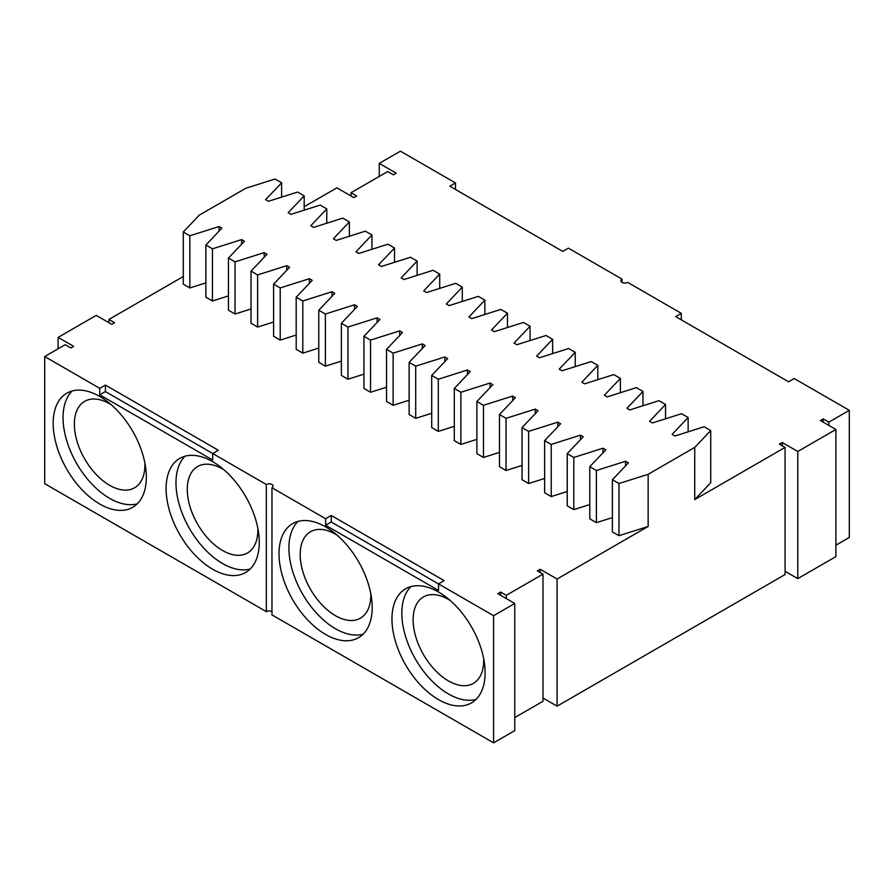 <?xml version="1.0" encoding="UTF-8"?>
<svg xmlns="http://www.w3.org/2000/svg" width="894" height="894" viewBox="0 0 894 894"><rect width="100%" height="100%" fill="white"/><g stroke="black" fill="none" stroke-linecap="round" stroke-linejoin="round"><path stroke-width="1.34" d="M625.565 465.863L625.565 461.259L628.393 462.891L612.39 479.732L612.39 531.896L618.972 535.696L648.15 526.454L557.107 579.021L557.107 706.159L542.982 698.013M557.107 579.021L540.166 569.243L537.339 570.875L542.982 574.138L506.283 595.326L500.64 592.063L497.813 593.694L514.754 603.472L493.577 615.698L438.529 583.916L438.529 590.431L325.606 525.236L325.606 518.721L331.249 515.458L331.249 521.973L325.606 525.236M540.166 572.506L540.166 569.243M493.577 615.698L493.577 742.836L271.966 614.882L271.966 487.744L325.606 518.721M493.577 742.836L514.754 730.61L514.754 603.472M542.982 574.138L542.982 701.276L514.754 717.569M557.107 706.159L785.077 574.54L785.077 447.402L694.727 499.567L710.73 482.726L710.73 430.562L694.727 447.402L694.727 499.567M823.184 422.147L823.184 418.884L820.368 420.515L835.89 429.478L835.89 556.616L797.772 578.619L785.077 571.288M835.89 545.206L849.3 537.462L849.3 410.324L794.252 378.542L788.597 381.805L675.674 316.599L681.317 313.347L627.677 282.381A3.989 2.302 0 0 1 623.33 282.873A3.989 2.302 0 0 1 620.872 280.75A3.989 2.302 0 0 1 622.034 279.118L568.394 248.152L562.751 251.404L449.827 186.209L455.471 182.946L455.471 189.472M271.966 611.619A3.989 2.302 0 0 0 266.323 611.619L44.7 483.676L44.7 356.538L99.748 388.32L105.403 385.057L218.326 450.263L212.683 453.515L266.323 484.492A3.989 2.302 0 0 1 270.67 483.989A3.989 2.302 0 0 1 273.128 486.112A3.989 2.302 0 0 1 271.966 487.744M331.249 515.458L444.173 580.653L438.529 583.916L331.249 521.973M44.7 356.538L65.173 344.715L70.816 347.978L73.632 346.347L58.11 337.384L96.228 315.381L111.75 324.343L114.577 322.712L108.923 319.46L183.27 276.537M710.73 430.562L704.148 426.762L674.97 435.993L672.143 434.361L688.145 417.52L681.552 413.721L652.385 422.951L649.558 421.331L665.561 404.479L658.967 400.68L629.801 409.921L626.973 408.29L642.976 391.449L636.383 387.638L607.216 396.88L604.389 395.249L620.391 378.408L613.798 374.597L584.631 383.839L581.804 382.207L597.807 365.367L591.213 361.567L562.047 370.798L559.219 369.166L575.222 352.325L568.629 348.526L539.462 357.756L536.635 356.125L552.637 339.284L546.044 335.485L516.877 344.715L514.05 343.095L530.053 326.243L523.459 322.443L494.293 331.685L491.465 330.054L507.468 313.213L500.875 309.402L471.708 318.644L468.881 317.012L484.872 300.172L478.29 296.361L449.112 305.603L446.296 303.971L462.287 287.13L455.705 283.331L426.527 292.562L423.711 290.93L439.703 274.089L433.121 270.29L403.943 279.52L401.127 277.889L417.118 261.048L410.536 257.248L381.358 266.479L378.542 264.847L394.533 248.007L387.951 244.207L358.773 253.449L355.957 251.817L371.949 234.966L365.367 231.166L336.189 240.408L333.373 238.776L349.364 221.935L342.782 218.125L313.604 227.367L310.788 225.735L326.779 208.894L320.197 205.084L291.019 214.325L288.192 212.694L304.195 195.853L297.613 192.054L268.435 201.284L265.607 199.653L281.61 182.812L275.028 179.012L245.85 188.243L199.273 215.141L183.27 231.982L183.27 284.147L189.852 287.946L189.852 235.781L219.03 226.551L221.857 228.182L205.855 245.023L212.448 248.823L241.615 239.592L244.442 241.224L228.439 258.064L235.033 261.864L264.199 252.633L267.027 254.254L251.024 271.106L257.617 274.905L286.784 265.663L289.611 267.295L273.609 284.136L280.202 287.946L309.369 278.704L312.196 280.336L296.193 297.177L302.787 300.987L331.953 291.746L334.781 293.377L318.778 310.218L325.371 314.017L354.538 304.787L357.365 306.418L341.363 323.259L347.956 327.059L377.123 317.828L379.95 319.46L363.947 336.3L370.541 340.1L399.707 330.869L402.535 332.501L386.532 349.342L393.125 353.141L422.292 343.899L425.119 345.531L409.128 362.383L415.71 366.182L444.888 356.941L447.704 358.572L431.713 375.413L438.295 379.224L467.473 369.982L470.289 371.613L454.297 388.454L460.879 392.265L490.057 383.023L492.873 384.655L476.882 401.495L483.464 405.295L512.642 396.064L515.458 397.696L499.467 414.537L506.049 418.336L535.227 409.106L538.043 410.737L522.051 427.578L528.633 431.377L557.811 422.147L560.627 423.767L544.636 440.619L551.218 444.419L580.396 435.177L583.212 436.808L567.221 453.649L573.803 457.46L602.981 448.218L605.808 449.85L589.805 466.69L596.387 470.501L625.565 461.259M205.855 282.884L189.852 287.946M205.855 245.023L205.855 297.177L212.448 300.987L212.448 248.823M228.439 295.914L212.448 300.987M228.439 258.064L228.439 310.218L235.033 314.029L235.033 261.864M251.024 308.955L235.033 314.029M251.024 271.106L251.024 323.259L257.617 327.059L257.617 274.905M273.609 321.996L257.617 327.059M273.609 284.136L273.609 336.3L280.202 340.1L280.202 287.946M296.193 335.038L280.202 340.1M296.193 297.177L296.193 349.342L302.787 353.141L302.787 300.987M318.778 348.079L302.787 353.141M318.778 310.218L318.778 362.383L325.371 366.182L325.371 314.017M341.363 361.12L325.371 366.182M341.363 323.259L341.363 375.413L347.956 379.224L347.956 327.059M363.947 374.161L347.956 379.224M363.947 336.3L363.947 388.454L370.541 392.265L370.541 340.1M386.532 387.191L370.541 392.265M386.532 349.342L386.532 401.495L393.125 405.295L393.125 353.141M409.128 400.233L393.125 405.295M409.128 362.383L409.128 414.537L415.71 418.336L415.71 366.182M431.713 413.274L415.71 418.336M431.713 375.413L431.713 427.578L438.295 431.377L438.295 379.224M454.297 426.315L438.295 431.377M454.297 388.454L454.297 440.619L460.879 444.419L460.879 392.265M476.882 439.356L460.879 444.419M476.882 401.495L476.882 453.649L483.464 457.46L483.464 405.295M499.467 452.398L483.464 457.46M499.467 414.537L499.467 466.69L506.049 470.501L506.049 418.336M522.051 465.428L506.049 470.501M522.051 427.578L522.051 479.732L528.633 483.542L528.633 431.377M544.636 478.469L528.633 483.542M544.636 440.619L544.636 492.773L551.218 496.572L551.218 444.419M567.221 491.51L551.218 496.572M567.221 453.649L567.221 505.814L573.803 509.614L573.803 457.46M589.805 504.551L573.803 509.614M589.805 466.69L589.805 518.855L596.387 522.655L596.387 470.501M612.39 517.592L596.387 522.655M648.15 526.454L648.15 474.301L694.727 447.402M438.529 592.063A65.877 38.04 -120 0 0 405.597 588.8A65.877 38.04 -120 0 0 405.597 664.868A65.877 38.04 -120 0 0 471.473 702.907A65.877 38.04 -120 0 0 481.564 650.117A65.877 38.04 -120 0 0 438.529 592.063M325.606 526.868A65.877 38.04 -120 0 0 292.662 523.605A65.877 38.04 -120 0 0 292.662 599.673A65.877 38.04 -120 0 0 358.539 637.701A65.877 38.04 -120 0 0 368.641 584.922A65.877 38.04 -120 0 0 325.606 526.868M266.323 611.619L266.323 484.492M99.748 388.32L99.748 394.846L212.683 460.041L212.683 453.515L105.403 391.583L99.748 394.846M212.683 461.673A65.877 38.04 60 0 1 255.718 519.716A65.877 38.04 60 0 1 245.615 572.506A65.877 38.04 60 0 1 179.739 534.478A65.877 38.04 60 0 1 179.739 458.41A65.877 38.04 60 0 1 212.683 461.673M99.748 396.467A65.877 38.04 60 0 1 142.783 454.521A65.877 38.04 60 0 1 132.692 507.311A65.877 38.04 60 0 1 66.815 469.272A65.877 38.04 60 0 1 66.815 393.204A65.877 38.04 60 0 1 99.748 396.467M58.11 337.384L58.11 348.794M108.923 322.712L108.923 319.46M304.195 206.715L336.893 187.841L353.834 197.619L356.661 195.987L351.018 192.724L387.717 171.536L393.36 174.799L396.187 173.168L379.246 163.39L400.423 151.164L455.471 182.946M351.018 195.987L351.018 192.724M379.246 176.431L379.246 163.39M622.034 282.381L622.034 279.118M681.317 313.347L681.317 319.862M828.827 425.399L828.827 422.147L823.184 418.884M849.3 410.324L828.827 422.147M835.89 429.478L797.772 451.481L797.772 578.619M797.772 451.481L782.25 442.519L779.423 444.15L785.077 447.402M782.25 445.782L782.25 442.519M506.283 598.578L506.283 595.326M500.64 595.326L500.64 592.063M648.15 474.301L618.972 483.531L618.972 535.696M612.39 479.732L618.972 483.531M602.981 452.822L602.981 448.218M580.396 439.781L580.396 435.177M557.811 426.74L557.811 422.147M535.227 413.71L535.227 409.106M512.642 400.668L512.642 396.064M490.057 387.627L490.057 383.023M467.473 374.586L467.473 369.982M444.888 361.545L444.888 356.941M422.292 348.504L422.292 343.899M399.707 335.462L399.707 330.869M377.123 322.432L377.123 317.828M354.538 309.391L354.538 304.787M331.953 296.35L331.953 291.746M309.369 283.309L309.369 278.704M286.784 270.267L286.784 265.663M264.199 257.226L264.199 252.633M241.615 244.196L241.615 239.592M219.03 231.155L219.03 226.551M183.27 231.982L189.852 235.781M105.403 385.057L105.403 391.583M410.905 586.598A65.877 38.04 -120 0 0 415.475 659.169A65.877 38.04 -120 0 0 476.033 699.41M297.981 521.392A65.877 38.04 -120 0 0 302.552 593.962A65.877 38.04 -120 0 0 363.109 634.204M250.186 569.009A65.877 38.04 60 0 1 189.617 528.767A65.877 38.04 60 0 1 185.058 456.197M137.263 503.814A65.877 38.04 60 0 1 76.694 463.573A65.877 38.04 60 0 1 72.123 391.002M337.139 535.204A49.908 28.809 -120 0 0 335.485 534.199A49.908 28.809 -120 0 0 310.531 531.729A49.908 28.809 -120 0 0 310.531 589.358A49.908 28.809 -120 0 0 360.438 618.167A49.908 28.809 -120 0 0 370.731 593.392M257.807 528.198A49.908 28.809 60 0 1 247.515 552.973A49.908 28.809 60 0 1 197.608 524.163A49.908 28.809 60 0 1 197.608 466.534A49.908 28.809 60 0 1 222.561 469.004A49.908 28.809 60 0 1 224.215 469.998M281.61 197.116L281.61 182.812M304.195 210.157L304.195 195.853M326.779 223.198L326.779 208.894M349.364 236.228L349.364 221.935M371.949 249.27L371.949 234.966M394.533 262.311L394.533 248.007M417.118 275.352L417.118 261.048M439.703 288.393L439.703 274.089M462.287 301.434L462.287 287.13M484.872 314.464L484.872 300.172M507.468 327.506L507.468 313.213M530.053 340.547L530.053 326.243M552.637 353.588L552.637 339.284M575.222 366.629L575.222 352.325M597.807 379.671L597.807 365.367M620.391 392.712L620.391 378.408M642.976 405.742L642.976 391.449M665.561 418.783L665.561 404.479M688.145 431.824L688.145 417.52M450.062 600.399A49.908 28.809 -120 0 0 448.408 599.393A49.908 28.809 -120 0 0 423.454 596.924A49.908 28.809 -120 0 0 423.454 654.553A49.908 28.809 -120 0 0 473.362 683.374A49.908 28.809 -120 0 0 483.665 658.587M144.884 463.003A49.908 28.809 60 0 1 134.581 487.778A49.908 28.809 60 0 1 84.684 458.957A49.908 28.809 60 0 1 84.684 401.339A49.908 28.809 60 0 1 109.638 403.809A49.908 28.809 60 0 1 111.281 404.803"/></g></svg>
